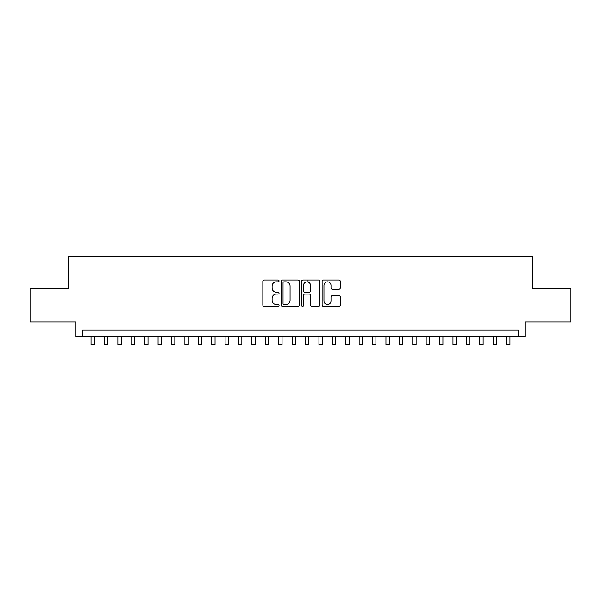 <?xml version="1.0" encoding="UTF-8"?>
<svg xmlns="http://www.w3.org/2000/svg" width="601" height="601" viewBox="0 0 601 601"><rect width="100%" height="100%" fill="white"/><g stroke="black" fill="none" stroke-linecap="round" stroke-linejoin="round"><path stroke-width="0.9" d="M279.052 280.922A0.924 0.924 0 0 0 278.128 280.006L264.147 280.006A1.315 1.315 0 0 0 262.832 281.321L262.832 305A1.315 1.315 0 0 0 264.147 306.322L278.128 306.322A0.924 0.924 0 0 0 279.052 305.398A0.924 0.924 0 0 0 278.128 304.474L276.325 304.474A4.207 4.207 0 0 1 272.11 300.267L272.11 298.291A4.207 4.207 0 0 1 276.325 294.084L278.128 294.084A0.924 0.924 0 0 0 279.052 293.16A0.924 0.924 0 0 0 278.128 292.236L276.325 292.236A4.207 4.207 0 0 1 272.11 288.029L272.11 286.053A4.207 4.207 0 0 1 276.325 281.846L278.128 281.846A0.924 0.924 0 0 0 279.052 280.922M338.956 289.276A1.315 1.315 0 0 0 340.271 287.962L340.271 281.321A1.315 1.315 0 0 0 338.956 280.006L323.428 280.006A1.315 1.315 0 0 0 322.113 281.321L322.113 305A1.315 1.315 0 0 0 323.428 306.322L338.956 306.322A1.315 1.315 0 0 0 340.271 305L340.271 296.977A1.315 1.315 0 0 0 338.956 295.662L332.308 295.662A1.315 1.315 0 0 0 330.993 296.977L330.993 300.958A3.523 3.523 0 0 1 327.477 304.474A3.523 3.523 0 0 1 323.954 300.958L323.954 285.362A3.523 3.523 0 0 1 327.477 281.846A3.523 3.523 0 0 1 330.993 285.362L330.993 287.962A1.315 1.315 0 0 0 332.308 289.276L338.956 289.276M518.332 336.725L525.034 336.725L525.034 321.978L570.95 321.978L570.95 288.472L532.411 288.472L532.411 256.296L68.589 256.296L68.589 288.472L30.05 288.472L30.05 321.978L75.966 321.978L75.966 336.725L518.332 336.725L518.332 330.024L82.668 330.024L82.668 336.725M299.351 281.321A1.315 1.315 0 0 0 298.036 280.006L282.508 280.006A1.315 1.315 0 0 0 281.193 281.321L281.193 305A1.315 1.315 0 0 0 282.508 306.322L298.036 306.322A1.315 1.315 0 0 0 299.351 305L299.351 281.321M302.964 280.006L318.492 280.006A1.315 1.315 0 0 1 319.807 281.321L319.807 305A1.315 1.315 0 0 1 318.492 306.322L311.851 306.322A1.315 1.315 0 0 1 310.537 305L310.537 295.399A1.315 1.315 0 0 0 309.214 294.084L304.812 294.084A1.315 1.315 0 0 0 303.49 295.399L303.49 305.398A0.924 0.924 0 0 1 302.573 306.322A0.924 0.924 0 0 1 301.649 305.398L301.649 281.321A1.315 1.315 0 0 1 302.964 280.006M283.95 281.846A0.924 0.924 0 0 0 283.033 282.763L283.033 303.558A0.924 0.924 0 0 0 283.95 304.474L285.858 304.474A4.207 4.207 0 0 0 290.073 300.267L290.073 286.053A4.207 4.207 0 0 0 285.858 281.846L283.95 281.846M310.537 285.43A3.523 3.523 0 0 0 307.013 281.914A3.523 3.523 0 0 0 303.49 285.43L303.49 290.922A1.315 1.315 0 0 0 304.812 292.236L309.214 292.236A1.315 1.315 0 0 0 310.537 290.922L310.537 285.43M91.044 336.725L91.044 344.704L94.395 344.704L94.395 336.725M104.446 336.725L104.446 344.704L107.797 344.704L107.797 336.725M117.856 336.725L117.856 344.704L121.207 344.704L121.207 336.725M131.258 336.725L131.258 344.704L134.609 344.704L134.609 336.725M144.668 336.725L144.668 344.704L148.019 344.704L148.019 336.725M158.071 336.725L158.071 344.704L161.421 344.704L161.421 336.725M171.473 336.725L171.473 344.704L174.823 344.704L174.823 336.725M184.883 336.725L184.883 344.704L188.233 344.704L188.233 336.725M198.285 336.725L198.285 344.704L201.635 344.704L201.635 336.725M211.687 336.725L211.687 344.704L215.045 344.704L215.045 336.725M225.097 336.725L225.097 344.704L228.448 344.704L228.448 336.725M238.499 336.725L238.499 344.704L241.85 344.704L241.85 336.725M251.909 336.725L251.909 344.704L255.26 344.704L255.26 336.725M265.311 336.725L265.311 344.704L268.662 344.704L268.662 336.725M278.714 336.725L278.714 344.704L282.064 344.704L282.064 336.725M292.124 336.725L292.124 344.704L295.474 344.704L295.474 336.725M308.005 282.057L308.005 280.006M305.526 336.725L305.526 344.704L308.876 344.704L308.876 336.725M318.936 336.725L318.936 344.704L322.286 344.704L322.286 336.725M332.338 336.725L332.338 344.704L335.689 344.704L335.689 336.725M345.74 336.725L345.74 344.704L349.091 344.704L349.091 336.725M359.15 336.725L359.15 344.704L362.501 344.704L362.501 336.725M372.552 336.725L372.552 344.704L375.903 344.704L375.903 336.725M385.955 336.725L385.955 344.704L389.313 344.704L389.313 336.725M399.365 336.725L399.365 344.704L402.715 344.704L402.715 336.725M412.767 336.725L412.767 344.704L416.117 344.704L416.117 336.725M426.177 336.725L426.177 344.704L429.527 344.704L429.527 336.725M439.579 336.725L439.579 344.704L442.929 344.704L442.929 336.725M452.981 336.725L452.981 344.704L456.332 344.704L456.332 336.725M466.391 336.725L466.391 344.704L469.742 344.704L469.742 336.725M479.793 336.725L479.793 344.704L483.144 344.704L483.144 336.725M493.203 336.725L493.203 344.704L496.554 344.704L496.554 336.725M506.605 336.725L506.605 344.704L509.956 344.704L509.956 336.725"/></g></svg>
